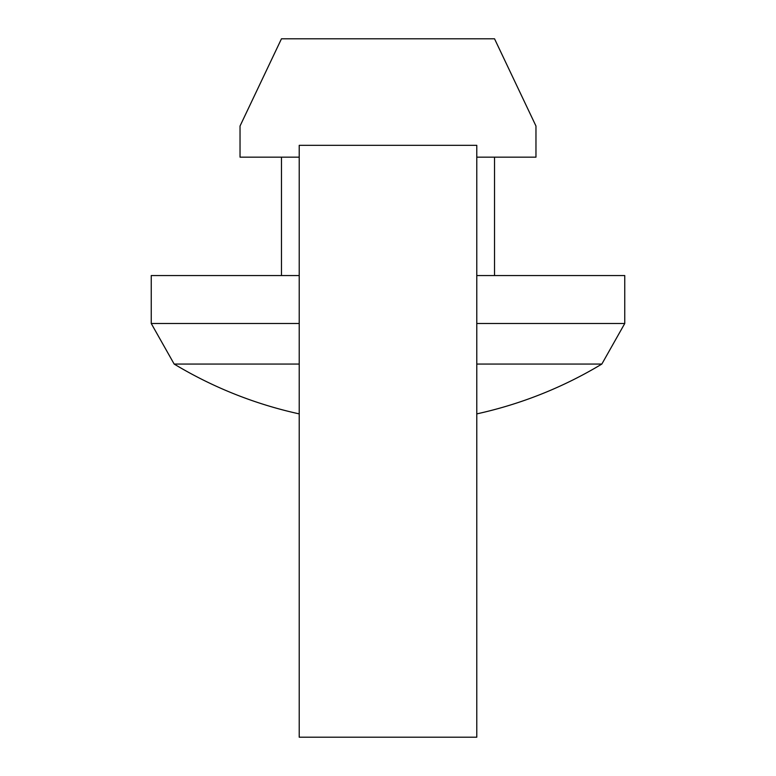 <?xml version="1.0" encoding="UTF-8"?>
<svg xmlns="http://www.w3.org/2000/svg" width="776" height="776" viewBox="0 0 776 776"><rect width="100%" height="100%" fill="white"/><g stroke="black" fill="none" stroke-linecap="round" stroke-linejoin="round"><path stroke-width="1.16" d="M299.216 364.06L174.163 364.06L151.252 323.505L151.252 275.548L299.216 275.548M476.784 275.548L624.748 275.548L624.748 323.505L476.784 323.505M535.964 157.169L535.964 126.022L535.964 157.169L476.784 157.169M240.036 157.169L240.036 126.022L240.036 157.169L299.216 157.169M240.036 126.022L281.465 38.8L494.535 38.8L535.964 126.022M299.216 145.335L299.216 737.2L476.784 737.2L476.784 145.335L299.216 145.335M476.774 386.865A88.784 87.261 180 0 0 476.784 386.303M299.216 386.303A88.784 87.261 180 0 0 299.226 386.865M151.252 323.505L299.216 323.505M476.784 364.06L601.837 364.06L624.748 323.505M494.535 157.169L494.535 275.548M281.465 157.169L281.465 275.548M174.163 364.06A414.306 414.306 0 0 0 299.216 413.889M476.784 413.889A414.306 414.306 0 0 0 601.837 364.06"/></g></svg>
